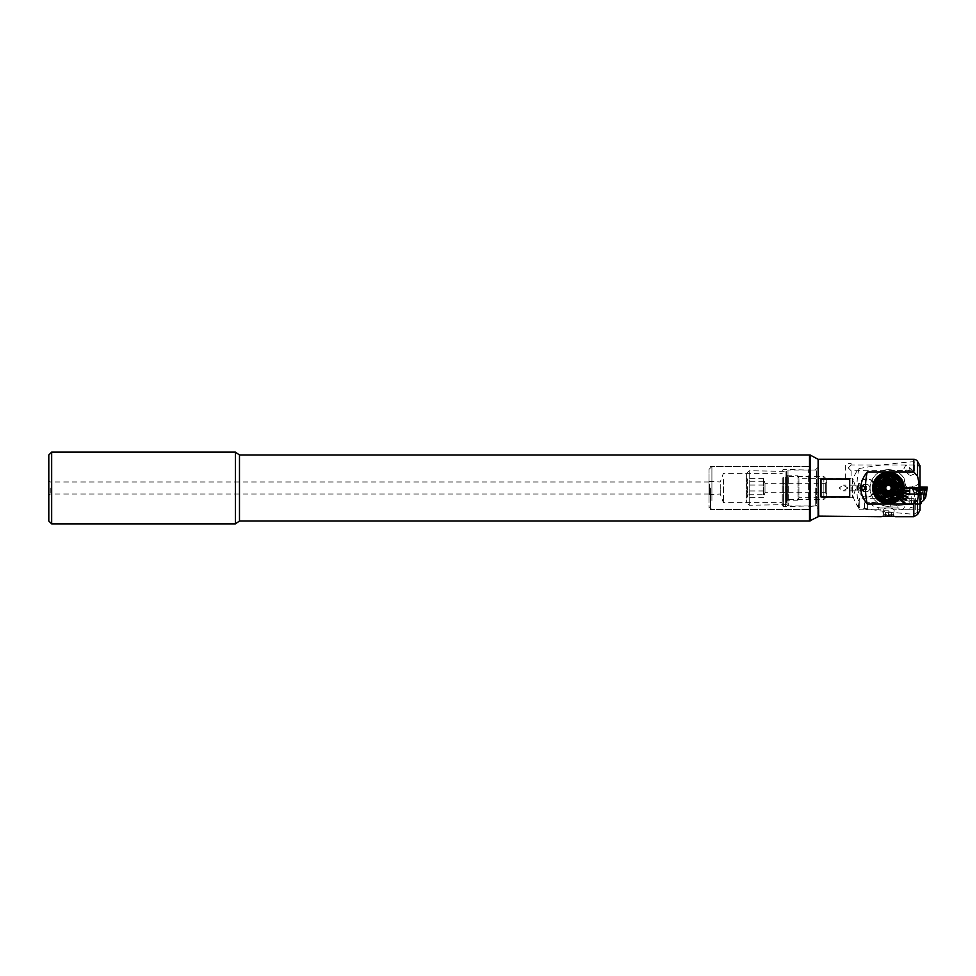 <?xml version="1.0" encoding="UTF-8"?>
<svg xmlns="http://www.w3.org/2000/svg" width="976" height="976" viewBox="0 0 976 976"><rect width="100%" height="100%" fill="white"/><g stroke="black" fill="none" stroke-linecap="round" stroke-linejoin="round"><path stroke-width="0.73" stroke-dasharray="4.88 3.66" d="M50.24 488L50.24 494.027L50.24 488M709.04 488L709.04 508.093L709.04 488M809.507 488L809.507 521.013L809.507 488M239.486 454.987L239.486 521.013M235.387 452.12L235.387 523.88M51.667 452.12L51.667 523.88M48.8 454.987L48.8 521.013M913.085 488L913.085 490.294L913.085 488M915.671 488L915.671 490.294L915.671 488M920.026 488L920.026 492.807L920.026 488M848.254 478.667L845.387 478.24L851.133 478.24L848.254 478.667M848.254 463.6L851.133 463.6L848.254 463.6M848.254 467.907L851.133 470.774L848.254 467.907L851.133 465.04L848.254 467.907M907.631 470.774L910.144 469.602L909.059 467.053L905.728 465.308L903.935 468.59L904.947 470.774L914.28 470.774L914.28 465.04L914.28 470.774M910.059 475.702L914.78 473.799L913.585 471.164L908.863 473.067L910.059 475.702L904.374 470.554L851.133 470.774L851.133 478.24L852.56 478.24L852.56 497.76L852.56 478.24L856.123 488L852.56 497.76L798.917 497.76L798.917 478.24L845.387 478.24L845.387 463.6M851.133 463.6L851.133 465.04L914.28 465.04M905.728 465.308L906.338 465.052L905.728 465.308M858.294 488A9.04 8.906 90 0 1 873.849 481.985C875.923 475.593 881.804 472.433 891.515 472.518C900.519 476.142 904.752 481.302 904.24 488C904.752 494.698 900.519 499.858 891.515 503.482C881.804 503.567 875.923 500.407 873.849 494.015A9.04 8.906 90 0 1 858.294 488M857.501 488A9.04 8.906 90 0 1 873.593 482.656L872.654 488L873.593 493.344A9.04 8.906 90 0 1 857.501 488M869.945 488A3.587 3.538 90 0 1 866.407 491.587A3.587 3.538 90 0 1 862.869 488A3.587 3.538 90 0 1 866.407 484.413A3.587 3.538 90 0 1 869.945 488M866.749 488A3.587 3.538 90 0 1 863.211 491.587A3.587 3.538 90 0 1 859.685 488A3.587 3.538 90 0 1 863.211 484.413A3.587 3.538 90 0 1 866.749 488M848.059 488L843.069 490.867L839.116 488L843.069 485.133L848.059 488M893.979 516.414L881.267 516.707L883.707 514.267L883.707 509.814C883.475 507.252 893.418 507.264 893.186 509.814L893.186 514.267L883.707 514.267L893.186 514.267L895.626 516.707M915.72 509.814L915.72 498.333L915.72 509.814L920.026 509.814L920.026 498.333L920.026 509.814L920.026 504.08L920.026 509.814L893.186 509.814C893.418 507.264 883.487 507.252 883.707 509.814L859.746 509.814L859.746 504.08L859.746 509.814L856.294 504.08L859.746 498.333L859.746 504.08L859.746 498.333L876.509 498.333M892.454 503.274L899.164 499.59M875.606 483.852L873.959 481.717A8.613 8.613 0 0 1 873.959 494.283A15.787 15.787 0 0 1 873.788 482.132A8.613 8.613 0 0 1 873.788 493.868A8.613 8.613 0 0 0 873.788 482.132A15.787 15.787 0 0 1 903.569 483.474A15.787 15.787 0 0 1 897.115 501.2L881.218 502.03A15.787 15.787 0 0 1 888.453 472.213A15.787 15.787 0 0 1 904.24 488A15.787 15.787 0 0 1 888.453 503.787C894.858 502.75 898.847 500.932 900.384 498.333C898.872 500.908 894.894 502.725 888.453 503.787C882.023 502.738 878.046 500.92 876.509 498.333C878.034 500.908 881.999 502.725 888.441 503.787A15.787 15.787 0 0 1 873.959 494.283L875.606 492.148A13.493 13.493 0 0 0 876.241 493.746L874.667 493.746A14.933 14.933 0 0 0 903.373 488A14.933 14.933 0 0 0 874.667 482.254L876.241 482.254A13.493 13.493 0 0 0 875.606 483.852A8.613 8.613 0 0 1 875.606 492.148M920.026 468.334L917.538 463.759L913.804 461.697C892.784 463.332 874.496 465.637 858.941 468.614C854.561 473.555 852.194 480.021 851.853 488C852.194 495.991 854.561 502.457 858.941 507.386C874.496 510.363 892.784 512.668 913.804 514.303L917.538 512.241L920.026 507.666L920.026 465.747M858.941 468.614A90.426 89.048 -90 0 0 856.867 488A90.426 89.048 -90 0 0 858.941 507.386M798.917 497.76L798.026 500.2L798.026 475.8L798.026 500.2L787.534 500.2L787.534 475.8L798.026 475.8L798.917 478.24L798.917 497.76M786.546 475.227L787.534 475.8L787.534 500.2L786.546 500.773L786.546 475.227L786.546 500.773M786.546 471.493L786.546 504.507L787.974 505.946L816.68 505.946L816.68 470.054L816.68 505.946A1.44 1.44 0 0 1 818.12 507.374L818.12 468.626A1.44 1.44 0 0 1 816.68 470.054L787.974 470.054L787.974 505.946L787.974 470.054L786.546 471.493L786.546 504.507M818.12 459.867L818.12 516.133L818.12 459.867M920.026 510.253L920.026 507.666M899.652 499.114L904.874 504.006L906.131 504.006L900.25 498.492M818.693 516.707L818.693 459.293M849.693 496.967L849.693 479.033L820.987 479.033L820.987 496.967L820.987 479.033L820.987 496.967L849.693 496.967L849.693 479.033L849.693 496.967M901.202 497.309L905.935 500.566L906.423 499.858L901.69 496.601M875.887 497.577A15.787 15.787 0 0 0 904.227 488.427L912.853 488.427L912.853 487.573L904.227 487.573A15.787 15.787 0 0 0 901.007 478.423M903.983 490.794L909.669 491.66L909.803 490.806L904.118 489.94M903.386 493.1L908.876 494.808L909.132 493.978L903.642 492.282M902.458 495.283L907.619 497.797L907.997 497.028L902.824 494.515M818.12 468.626L818.12 507.374M905.728 470.505L906.338 469.944L905.728 470.505M906.338 465.052A2.867 2.355 -47.8 0 0 905.106 465.162M905.106 470.322A2.867 2.355 -47.8 0 0 906.338 469.944M888.453 499.98A11.98 11.98 0 0 1 876.472 488A11.98 11.98 0 0 1 888.453 476.02A11.98 11.98 0 0 1 900.421 488A11.98 11.98 0 0 1 888.453 499.98M888.453 499.48A11.48 11.48 0 0 1 876.96 488A11.48 11.48 0 0 1 888.453 476.52A11.48 11.48 0 0 1 899.933 488A11.48 11.48 0 0 1 888.453 499.48A11.48 11.48 0 0 1 876.96 488A11.48 11.48 0 0 1 888.453 476.52A11.48 11.48 0 0 1 899.933 488A11.48 11.48 0 0 1 888.453 499.48M888.453 497.333A9.333 9.333 0 0 1 879.12 488A9.333 9.333 0 0 1 888.453 478.667A9.333 9.333 0 0 1 897.774 488A9.333 9.333 0 0 1 888.453 497.333A9.333 9.333 0 0 1 879.12 488A9.333 9.333 0 0 1 888.453 478.667A9.333 9.333 0 0 1 897.774 488A9.333 9.333 0 0 1 888.453 497.333M888.453 492.734A4.734 4.734 0 0 1 883.707 488A4.734 4.734 0 0 1 888.453 483.266A4.734 4.734 0 0 1 893.186 488A4.734 4.734 0 0 1 888.453 492.734A4.734 4.734 0 0 1 883.707 488A4.734 4.734 0 0 1 888.453 483.266A4.734 4.734 0 0 1 893.186 488A4.734 4.734 0 0 1 888.453 492.734A4.734 4.734 0 0 1 883.707 488A4.734 4.734 0 0 1 888.453 483.266A4.734 4.734 0 0 1 893.186 488A4.734 4.734 0 0 1 888.453 492.734M888.453 494.454A6.454 6.454 0 0 1 881.987 488A6.454 6.454 0 0 1 888.453 481.546A6.454 6.454 0 0 1 894.907 488A6.454 6.454 0 0 1 888.453 494.454A6.454 6.454 0 0 1 881.987 488A6.454 6.454 0 0 1 888.453 481.546A6.454 6.454 0 0 1 894.907 488A6.454 6.454 0 0 1 888.453 494.454A6.454 6.454 0 0 0 894.907 488A6.454 6.454 0 0 0 885.488 482.254A6.454 6.454 0 0 0 888.453 494.454A6.454 6.454 0 0 0 894.907 488A6.454 6.454 0 0 0 888.453 481.546A6.454 6.454 0 0 0 881.987 488A6.454 6.454 0 0 0 888.453 494.454M888.453 495.174A7.174 7.174 0 0 1 881.267 488A7.174 7.174 0 0 1 888.453 480.826A7.174 7.174 0 0 1 895.626 488A7.174 7.174 0 0 1 888.453 495.174A7.174 7.174 0 0 1 881.267 488A7.174 7.174 0 0 1 888.453 480.826A7.174 7.174 0 0 1 895.626 488A7.174 7.174 0 0 1 888.453 495.174M896.066 501.835L888.453 503.787L881.218 502.03L897.115 501.2L882.316 502.555M876.241 493.746L879.266 493.746A0.866 0.866 0 0 0 880.12 492.88L880.12 483.12A0.866 0.866 0 0 0 879.266 482.254L876.241 482.254M874.667 493.746L879.266 493.746A0.866 0.866 0 0 0 880.12 492.88L880.12 483.12A0.866 0.866 0 0 0 879.266 482.254L874.667 482.254M893.321 489.708A5.173 5.173 0 0 1 886.745 492.88A5.173 5.173 0 0 1 883.573 486.292A5.173 5.173 0 0 1 890.149 483.12A5.173 5.173 0 0 1 893.321 489.708M885.879 487.097A2.733 2.733 0 0 1 889.343 485.426A2.733 2.733 0 0 1 891.027 488.903A2.733 2.733 0 0 1 887.55 490.574A2.733 2.733 0 0 1 885.879 487.097M893.87 489.891A5.746 5.746 0 0 1 886.55 493.417A5.746 5.746 0 0 1 883.024 486.109A5.746 5.746 0 0 1 890.344 482.583A5.746 5.746 0 0 1 893.87 489.891A5.746 5.746 0 0 1 886.55 493.417A5.746 5.746 0 0 1 883.024 486.109A5.746 5.746 0 0 1 890.344 482.583A5.746 5.746 0 0 1 893.87 489.891A5.746 5.746 0 0 1 886.55 493.417A5.746 5.746 0 0 1 883.024 486.109A5.746 5.746 0 0 1 890.344 482.583A5.746 5.746 0 0 1 893.87 489.891A5.746 5.746 0 0 1 886.55 493.417A5.746 5.746 0 0 1 883.024 486.109A5.746 5.746 0 0 1 890.344 482.583A5.746 5.746 0 0 1 893.87 489.891A5.746 5.746 0 0 1 886.55 493.417A5.746 5.746 0 0 1 883.024 486.109A5.746 5.746 0 0 1 890.344 482.583A5.746 5.746 0 0 1 893.87 489.891M899.286 491.782A11.48 11.48 0 0 1 884.659 498.846A11.48 11.48 0 0 1 877.607 484.218A11.48 11.48 0 0 1 892.235 477.154A11.48 11.48 0 0 1 899.286 491.782A11.48 11.48 0 0 1 884.659 498.846A11.48 11.48 0 0 1 877.607 484.218A11.48 11.48 0 0 1 892.235 477.154A11.48 11.48 0 0 1 899.286 491.782M898.469 491.501A10.626 10.626 0 0 1 884.939 498.028A10.626 10.626 0 0 1 878.424 484.499A10.626 10.626 0 0 1 891.954 477.972A10.626 10.626 0 0 1 898.469 491.501M893.796 489.867A5.673 5.673 0 0 1 886.574 493.356A5.673 5.673 0 0 1 883.097 486.133A5.673 5.673 0 0 1 890.319 482.644A5.673 5.673 0 0 1 893.796 489.867A5.649 5.649 0 0 1 886.586 493.331A5.649 5.649 0 0 1 883.121 486.133A5.649 5.649 0 0 1 890.307 482.669A5.649 5.649 0 0 1 893.772 489.867M881.182 479.106A11.48 11.48 0 0 0 879.559 495.271A11.48 11.48 0 0 0 895.712 496.894A11.48 11.48 0 0 0 897.334 480.729A11.48 11.48 0 0 0 881.182 479.106A11.48 11.48 0 0 0 879.559 495.271A11.48 11.48 0 0 0 895.712 496.894A11.48 11.48 0 0 0 897.334 480.729A11.48 11.48 0 0 0 881.182 479.106A11.48 11.48 0 0 0 879.559 495.271A11.48 11.48 0 0 0 895.712 496.894M882.816 481.107A8.894 8.894 0 0 0 892.723 495.808A8.894 8.894 0 0 0 885.793 479.509A8.894 8.894 0 0 0 881.56 493.636A8.894 8.894 0 0 0 894.077 494.893A8.894 8.894 0 0 0 895.334 482.364A8.894 8.894 0 0 0 882.816 481.107M881.901 479.997A10.333 10.333 0 0 0 880.45 494.539A10.333 10.333 0 0 0 894.992 496.003A10.333 10.333 0 0 0 896.444 481.461A10.333 10.333 0 0 0 881.901 479.997M896.31 497.614A12.42 12.42 0 0 0 898.054 480.143A12.42 12.42 0 0 0 880.584 478.386A12.42 12.42 0 0 0 878.839 495.857A12.42 12.42 0 0 0 896.31 497.614A12.42 12.42 0 0 0 898.054 480.143A12.42 12.42 0 0 0 880.584 478.386A12.42 12.42 0 0 0 878.839 495.857A12.42 12.42 0 0 0 896.31 497.614M898.079 499.773A15.213 15.213 0 0 0 900.226 478.374A15.213 15.213 0 0 0 878.815 476.227A15.213 15.213 0 0 0 876.668 497.626A15.213 15.213 0 0 0 898.079 499.773M898.445 500.224A15.787 15.787 0 0 0 900.665 478.008A15.787 15.787 0 0 0 878.449 475.776A15.762 15.762 0 0 0 876.241 497.98A15.762 15.762 0 0 0 898.42 500.2A15.762 15.762 0 0 0 900.653 478.02A15.762 15.762 0 0 0 878.473 475.8A15.762 15.762 0 0 0 876.241 497.98A15.762 15.762 0 0 0 898.42 500.2A15.762 15.762 0 0 0 900.653 478.02A15.762 15.762 0 0 0 878.473 475.8A15.787 15.787 0 0 0 876.228 497.992A15.787 15.787 0 0 0 898.445 500.224A15.787 15.787 0 0 0 900.665 478.008A15.787 15.787 0 0 0 878.449 475.776A15.787 15.787 0 0 0 876.228 497.992A15.787 15.787 0 0 0 898.445 500.224M893.943 492.99L896.114 491.941L895.248 494.185M894.797 493.819A8.613 8.613 0 0 1 882.621 494.344A8.613 8.613 0 0 1 886.11 479.716A8.613 8.613 0 0 1 894.797 493.819A8.613 8.613 0 0 1 880.742 484.157A8.613 8.613 0 0 1 894.272 481.656A8.613 8.613 0 0 1 885.94 496.235A8.613 8.613 0 0 1 882.097 482.181M899.921 498.529A15.567 15.567 0 0 1 877.924 499.48A15.567 15.567 0 0 1 876.973 477.471A15.567 15.567 0 0 1 898.969 476.52A15.567 15.567 0 0 1 899.921 498.529M892.674 491.88A5.746 5.746 0 0 1 884.561 492.233A5.746 5.746 0 0 1 884.219 484.12A5.746 5.746 0 0 1 892.332 483.767A5.746 5.746 0 0 1 892.674 491.88A5.746 5.746 0 0 0 892.332 483.767A5.746 5.746 0 0 0 884.219 484.12M880.474 484.096L881.804 486.036L880.803 487.329L881.291 488.537L879.803 489.854L878.607 488.232L879.876 489.281L880.718 488.488L879.815 486.829L881.218 485.95L880.413 484.669L878.851 485.523M882.585 494.027L884.293 496.369M879.193 479.911L876.777 477.691M875.911 478.765L878.717 480.753M878.388 481.217L875.582 479.228M874.85 480.412L877.888 482.034M874.008 482.168L877.217 483.401M877.021 483.937L873.801 482.705M873.386 484.023L876.729 484.84M876.594 485.401L873.252 484.584M873.008 485.95L878.071 487.109M876.204 486.89L872.947 486.512M872.873 487.902L876.314 487.854M876.326 488.427L872.886 488.476M872.983 489.854L876.399 489.379L873.069 490.416M873.337 491.77L876.668 490.879M876.814 491.428L873.483 492.331M873.935 493.636L877.339 492.868L874.142 494.173M877.595 493.807L879.535 493.368L875.033 495.918M875.789 497.065L878.546 495.015M878.888 495.479L876.131 497.528M877.021 498.59L879.51 496.198M879.901 496.613L877.424 499.004M878.437 499.932L880.608 497.26M881.047 497.614L878.888 500.298M882.316 498.468L880.511 501.396M881.718 502.042L883.085 499.065M883.866 497.345L882.243 502.286M883.536 502.774L884.561 499.492M885.11 499.663L884.085 502.945M885.427 503.274L886.037 499.895M886.598 499.993L885.988 503.384M887.367 503.531L887.538 500.102M888.111 500.127L887.94 503.567M889.319 503.543L889.063 500.115M889.636 500.078L889.892 503.506M891.259 503.311L890.795 498.138M891.173 499.98L891.832 503.201M892.064 499.578L893.711 502.652M894.004 498.785L895.504 501.884M896.7 501.2L894.821 498.321M895.309 498.004L897.188 500.895M898.298 500.066L896.066 497.443M896.505 497.065L898.737 499.688M899.726 498.736L896.114 495.027L900.116 498.309M895.639 494.6A9.76 9.76 0 0 1 879.315 484.547A9.76 9.76 0 0 1 894.394 480.265A9.76 9.76 0 0 1 895.639 494.6L896.944 492.551L896.566 491.453L893.516 492.587L892.637 495.735M900.982 497.235L898.176 495.247M898.506 494.783L901.312 496.772M902.044 495.588L899.006 493.966M899.274 493.466L902.312 495.088M902.885 493.832L899.677 492.599M899.884 492.063L903.093 493.295M903.508 491.977L900.165 491.16M898.75 489.464L900.689 489.11M901.836 489.244L903.947 489.488M904.02 488.098L900.58 488.146M900.567 487.573L904.008 487.524M903.91 486.146L900.494 486.621M900.421 486.048L903.837 485.584M903.556 484.23L900.238 485.121M900.079 484.572L903.41 483.669M902.959 482.364L899.774 483.669M899.567 483.132L902.751 481.827M897.652 483.132L901.861 480.082M901.104 478.935L898.347 480.985M898.005 480.521L900.763 478.472M899.872 477.41L897.383 479.802M896.993 479.387L899.469 476.996M898.457 476.068L895.846 478.386L898.005 475.702M896.883 474.909L895.065 477.837M894.577 477.532L896.395 474.604M893.809 476.935L892.503 478.411M893.284 476.703L894.65 473.714M893.357 473.226L892.332 476.508M891.783 476.337L892.808 473.055M891.466 472.726L890.856 476.105M888.782 475.873L888.953 472.433M887.574 472.457L887.831 475.885M887.257 475.922L887.001 472.494M885.72 476.02L885.061 472.799M883.731 473.153L884.829 476.422M884.293 476.605L883.195 473.348M881.914 473.86L883.414 476.959M882.89 477.215L881.389 474.116M880.193 474.8L882.072 477.679M881.584 477.996L879.705 475.105M878.595 475.934L880.828 478.557M880.389 478.935L878.156 476.312M879.571 479.472L880.779 480.973M885.952 479.606L884.158 478.85M886.94 480.839L888.294 481.009L889.563 479.301L887.66 478.179L888.99 479.411L888.197 480.448M884.927 481.705L884.476 479.509L885.72 480.168M896.432 485.316L893.748 481.705M893.089 495.247L893.918 493.014M895.224 494.21L893.809 495.369M885.317 496.955L883.561 494.588L885.903 495.662L885.317 496.955M872.654 488A15.787 15.787 0 0 1 878.876 475.446M878.18 495.832A12.92 12.92 0 0 1 880.608 477.728A12.92 12.92 0 0 1 898.713 480.168A12.92 12.92 0 0 1 896.285 498.272A12.92 12.92 0 0 1 878.18 495.832M891.149 495.259A7.747 7.747 0 0 1 881.182 490.696A7.747 7.747 0 0 1 885.744 480.741A7.747 7.747 0 0 1 895.712 485.304A7.747 7.747 0 0 1 891.149 495.259M885.439 479.924A8.613 8.613 0 0 0 880.376 491.001A8.613 8.613 0 0 0 891.454 496.076A8.613 8.613 0 0 1 880.376 491.001A8.613 8.613 0 0 1 885.439 479.924A8.613 8.613 0 0 1 896.517 484.999A8.613 8.613 0 0 1 891.454 496.076A8.613 8.613 0 0 0 896.517 484.999A8.613 8.613 0 0 0 885.439 479.924M891.295 495.674A8.186 8.186 0 0 0 896.114 485.145A8.186 8.186 0 0 0 885.598 480.326A8.186 8.186 0 0 0 880.779 490.855A8.186 8.186 0 0 0 891.295 495.674A8.186 8.186 0 0 0 896.114 485.145A8.186 8.186 0 0 0 885.598 480.326A8.186 8.186 0 0 0 880.779 490.855A8.186 8.186 0 0 0 891.295 495.674A8.186 8.186 0 0 1 880.779 490.855A8.186 8.186 0 0 1 885.598 480.326M889.953 492.038A4.307 4.307 0 0 0 892.479 486.499A4.307 4.307 0 0 0 886.94 483.962A4.307 4.307 0 0 0 884.415 489.501A4.307 4.307 0 0 0 889.953 492.038A4.307 4.307 0 0 0 892.479 486.499A4.307 4.307 0 0 0 886.94 483.962A4.307 4.307 0 0 0 884.415 489.501A4.307 4.307 0 0 0 889.953 492.038M890.454 493.38A5.746 5.746 0 0 0 893.833 485.999A5.746 5.746 0 0 0 886.44 482.62A5.746 5.746 0 0 0 883.06 490.001A5.746 5.746 0 0 0 890.454 493.38A5.746 5.746 0 0 0 893.833 485.999A5.746 5.746 0 0 0 886.44 482.62A5.746 5.746 0 0 0 883.06 490.001A5.746 5.746 0 0 0 890.454 493.38A5.746 5.746 0 0 0 893.833 485.999A5.746 5.746 0 0 0 886.44 482.62M877.4 484.852A11.48 11.48 0 0 1 891.6 476.959A11.48 11.48 0 0 1 899.494 491.148A11.48 11.48 0 0 1 885.305 499.041A11.48 11.48 0 0 1 877.4 484.852A11.48 11.48 0 0 1 891.6 476.959A11.48 11.48 0 0 1 899.494 491.148A11.48 11.48 0 0 1 885.305 499.041A11.48 11.48 0 0 1 877.4 484.852M896.724 490.367A8.613 8.613 0 0 1 886.086 496.284A8.613 8.613 0 0 1 880.169 485.633A8.613 8.613 0 0 1 890.807 479.716A8.613 8.613 0 0 1 896.724 490.367M895.895 490.123A7.747 7.747 0 0 1 886.318 495.454A7.747 7.747 0 0 1 880.999 485.877A7.747 7.747 0 0 1 890.576 480.546A7.747 7.747 0 0 1 895.895 490.123A7.747 7.747 0 0 1 886.318 495.454A7.747 7.747 0 0 1 880.999 485.877A7.747 7.747 0 0 1 890.576 480.546A7.747 7.747 0 0 1 895.895 490.123M897.286 490.513A9.187 9.187 0 0 1 885.927 496.833A9.187 9.187 0 0 1 879.608 485.487A9.187 9.187 0 0 1 890.966 479.167A9.187 9.187 0 0 1 897.286 490.513M909.839 504.08L909.839 498.407L909.839 504.08M913.292 504.08L913.292 499.846L913.292 504.08M864.492 504.08L864.492 502.908L900.677 501.017C905.338 498.516 906.411 498.126 903.886 499.822L904.593 504.494C904.898 508.411 903.007 510.131 898.933 509.667L898.933 508.02L880.511 508.02C874.594 506.91 871.568 505.592 871.446 504.08L872.751 502.481L867.359 502.762L867.359 504.08L867.359 502.762L864.492 502.908L864.492 508.972L864.492 504.08M867.359 504.08L867.359 509.74L867.359 504.08M909.839 498.407L905.191 498.407L900.677 501.017L872.751 502.481M878.839 508.02L878.839 509.74L878.839 508.02M880.511 508.02L898.933 508.02L898.933 509.667M883.829 516.633L893.064 516.633M887.465 515.987L889.441 515.987M888.453 510.18L882.707 510.18L888.453 510.18M888.453 508.02L884.854 508.02L888.453 508.02M885.574 516.633L891.32 516.633L885.574 516.633L885.574 512.327L888.453 512.327L888.453 516.633L888.453 512.327L891.32 512.327L891.32 516.633L891.32 512.327L885.574 512.327L885.574 516.633M917.806 494.454L921.673 494.259L917.806 494.454M917.806 495.332L920.746 495.186L917.806 495.332M917.806 503.384C914.317 503.75 914.317 503.75 917.806 503.384C914.317 503.75 914.317 503.75 917.806 503.384C921.307 503.018 921.307 503.018 917.806 503.384C921.307 503.018 921.307 503.018 917.806 503.384M888.453 477.24A10.76 10.76 0 0 0 877.68 488A10.76 10.76 0 0 0 888.453 498.76A10.76 10.76 0 0 0 899.213 488A10.76 10.76 0 0 0 888.453 477.24A10.76 10.76 0 0 0 877.68 488A10.76 10.76 0 0 0 888.453 498.76A10.76 10.76 0 0 0 899.213 488A10.76 10.76 0 0 0 888.453 477.24M875.509 482.254L885.488 482.254L870.995 482.254L875.509 482.254L875.509 479.985L878.461 475.763L888.453 472.213A15.787 15.787 0 0 0 878.461 475.763M888.453 503.787A15.787 15.787 0 0 1 878.461 500.237A15.787 15.787 0 0 0 904.24 488A15.787 15.787 0 0 0 888.453 472.213C895.907 471.31 901.177 476.581 904.24 488C901.177 499.419 895.907 504.69 888.453 503.787L878.461 500.237L875.509 496.015L875.509 493.746L870.995 493.746L885.488 493.746L875.509 493.746M926.078 494.734L924.967 499.09L920.893 503.067L890.368 506.276A18.373 18.373 0 0 1 870.08 488A18.373 18.373 0 0 1 902.007 475.605L897.774 479.472A20.093 20.093 0 0 0 901.897 482.925L901.836 486.634L903.007 488.049L907.863 488.122C906.228 490.208 904.691 493.832 903.251 498.98L903.02 499.712L908.766 501.127L911.242 500.92L924.967 499.09L925.809 496.808M920.026 503.152L888.453 506.373C879.937 505.873 874.13 501.664 870.995 493.746A18.373 18.373 0 0 1 870.995 482.254C874.13 474.336 879.937 470.127 888.453 469.627C895.151 469.846 900.36 472.75 904.069 478.325L902.007 475.605M907.863 488.122L909.01 488.122L909.388 494.612L925.504 494.759M903.3 488.073A35.88 1.879 0 0 1 907.107 487.622L905.704 486.463L903.898 478.069L901.897 482.925M909.388 494.612L909.01 487.183L907.107 487.207L905.704 486.072L904.081 478.35M890.368 506.276L889.77 500.566A12.627 12.627 0 0 1 876.643 483.523A12.627 12.627 0 0 1 897.774 479.472M889.77 500.566A163.626 163.626 0 0 1 903.007 499.712L903.02 499.712M920.026 489.891L916.281 489.928L916.281 493.661L909.388 493.734M916.281 493.661L916.281 490.062L926.529 490.147M916.281 490.379L926.492 490.464M909.388 491.221L909.388 490.318M909.01 488.122L909.01 487.183M916.281 493.783L926.078 493.88M914.073 494.271L922.1 494.271L914.073 494.271L914.073 492.99L922.1 492.99L914.073 492.99L912.755 490.037L923.418 490.013L912.755 490.037L912.56 487.439L923.613 487.439L912.56 487.439M922.1 494.271L923.613 487.439M913.646 487.768L911.279 487.183L924.894 487.256L911.267 487.622M909.12 487.695A2.013 2.001 180 0 0 911.12 487.695L925.053 487.353L924.528 488.427L925.797 488.732L927.054 487.353L922.906 487.097L909.12 487.28L910.047 488.403L925.797 488.732L927.2 487.939L908.973 487.793L908.973 486.951L920.026 486.975M926.065 494.783L910.071 494.637L909.815 493.771L926.078 493.905M910.486 487.829L911.645 487.622L910.12 487.61L910.169 493.758M909.876 488.317L908.973 487.793L909.815 494.612L908.973 487.793L911.425 488.122L910.047 488.403M925.797 488.732L921.539 487.841M924.748 487.536L927.054 487.353M911.645 487.622L910.376 487.768L911.645 487.622M917.94 489.879L914.988 489.964L920.624 490.05L917.94 489.879L917.94 487.378L920.356 487.524L915.256 487.488L917.94 487.378M920.075 489.94L920.356 487.524L920.356 490.025M916.598 493.624L921.393 493.441L916.598 493.624M921.393 503.274L914.231 503.274L920.27 503.128M920.026 504.641L915.586 504.629L920.026 504.616M916.159 488.317L922.686 488.073L916.159 488.317M920.783 487.488L914.707 487.39L920.783 487.488M919.465 489.769L912.926 490.013L919.465 489.769M916.269 490.111L916.269 487.61L915.256 487.488L915.683 489.928M915.549 490.062L915.256 487.488L915.256 489.989M916.793 487.573L920.685 487.475L916.793 487.573M915.586 504.629L914.219 503.262L914.329 492.441L921.283 492.441L914.329 492.441L912.926 488.073M917.672 490.135L917.672 487.646M919.941 490.074L919.941 487.585M885.342 486.207A3.587 3.587 0 0 1 888.453 484.413L886.379 484.413L884.305 488L886.379 491.587L890.515 491.587L892.589 488L890.515 484.413L892.589 488L890.515 491.587L888.453 491.587A3.587 3.587 0 0 1 885.342 486.207L886.379 484.413L888.453 484.413A3.587 3.587 0 0 1 891.552 489.793A3.587 3.587 0 0 1 888.453 491.587L886.379 491.587L884.305 488L885.342 486.207M888.453 482.254A5.746 5.746 0 0 1 894.187 488A5.746 5.746 0 0 1 888.453 493.746A5.746 5.746 0 0 1 882.707 488A5.746 5.746 0 0 1 888.453 482.254A5.746 5.746 0 0 1 894.187 488A5.746 5.746 0 0 1 888.453 493.746A5.746 5.746 0 0 1 882.707 488A5.746 5.746 0 0 1 888.453 482.254A5.746 5.746 0 0 1 894.187 488A5.746 5.746 0 0 1 888.453 493.746M888.453 477.947A10.053 10.053 0 0 1 898.493 488A10.053 10.053 0 0 1 888.453 498.053A10.053 10.053 0 0 1 878.4 488A10.053 10.053 0 0 1 888.453 477.947A10.053 10.053 0 0 1 898.493 488A10.053 10.053 0 0 1 888.453 498.053A10.053 10.053 0 0 1 878.4 488A10.053 10.053 0 0 1 888.453 477.947A10.053 10.053 0 0 1 898.493 488A10.053 10.053 0 0 1 888.453 498.053M818.12 459.293L818.12 516.707M810.08 454.987L810.08 521.013M815.253 488L815.253 505.946L815.253 488M810.08 488L810.08 470.054L810.08 488M763.574 494.747L763.574 478.301L763.574 494.747L746.457 494.747C748.189 491.55 748.189 488.317 746.457 485.048C748.189 482.815 748.189 480.57 746.457 478.301L747.787 479.777L746.457 481.253C748.189 484.45 748.189 487.683 746.457 490.952C748.189 493.185 748.189 495.43 746.457 497.699L747.787 496.223L746.457 494.747M764.989 492.526L764.989 483.266L764.989 492.526M746.347 497.589L746.347 477.947L746.347 497.589M763.574 497.699L746.457 497.699L747.787 496.223M746.347 474.287L746.347 502.347L746.347 474.287M749.226 471.554L749.226 505.226L749.226 471.554M785.973 471.554L785.973 505.226L785.973 471.554M786.546 472.103L786.546 504.653L786.546 472.103M786.546 500.066L786.546 475.373L786.546 500.066M823.854 477.032L823.854 499.48L823.854 477.032M826.733 479.777L826.733 496.613L826.733 479.777M826.733 493.893L826.733 481.827L826.733 493.893M825.293 492.526L825.293 483.266L825.293 492.526M763.574 478.301L746.457 478.301L747.787 479.777M763.574 485.048L746.457 485.048M763.574 481.253L746.457 481.253M763.574 490.952L746.457 490.952M723.387 479.472L723.387 502.64L723.387 479.472M720.251 484.486L720.251 494.027L720.251 484.486M709.613 484.486L709.613 494.027L709.613 484.486M709.04 484.157L709.04 494.6L709.04 484.157M709.04 498.87L709.04 469.346L709.04 498.87M711.907 500.542L711.907 466.467L711.907 500.542M809.507 500.542L809.507 466.467L809.507 500.542M809.507 499.114L809.507 468.907L809.507 499.114M788.266 477.545L788.266 505.946L788.266 477.545M785.582 477.13L785.582 506.654L785.582 477.13M782.24 477.801L782.24 505.507L782.24 477.801M782.24 479.472L782.24 502.64L782.24 479.472M710.467 488L710.467 509.533L710.467 488M913.804 461.697L913.804 459.293M917.538 463.759L917.538 461.453M917.538 514.547L917.538 512.241M913.804 516.707L913.804 514.303M894.406 490.086A6.32 6.32 0 0 1 886.367 493.966A6.32 6.32 0 0 1 882.487 485.914A6.32 6.32 0 0 1 890.527 482.034A6.32 6.32 0 0 1 894.406 490.086M893.54 489.781A5.392 5.392 0 0 1 886.672 493.087A5.392 5.392 0 0 1 883.353 486.219A5.392 5.392 0 0 1 890.222 482.913A5.392 5.392 0 0 1 893.54 489.781M893.016 489.598A4.843 4.843 0 0 1 886.855 492.563A4.843 4.843 0 0 1 883.878 486.402A4.843 4.843 0 0 1 890.039 483.437A4.843 4.843 0 0 1 893.016 489.598M881.938 485.731A6.893 6.893 0 0 1 890.722 481.497A6.893 6.893 0 0 1 894.955 490.269A6.893 6.893 0 0 1 886.171 494.503A6.893 6.893 0 0 1 881.938 485.731M883.5 486.268A5.234 5.234 0 0 1 890.173 483.059A5.234 5.234 0 0 1 893.394 489.732A5.234 5.234 0 0 1 886.72 492.941A5.234 5.234 0 0 1 883.5 486.268M881.718 479.777A10.626 10.626 0 0 0 880.23 494.722A10.626 10.626 0 0 0 895.175 496.223A10.626 10.626 0 0 0 896.676 481.278A10.626 10.626 0 0 0 881.718 479.777M884.073 483.986A5.929 5.929 0 0 1 892.454 483.62A5.929 5.929 0 0 1 892.82 492.014A5.929 5.929 0 0 1 884.439 492.38A5.929 5.929 0 0 1 884.073 483.986M884.146 484.059A5.844 5.844 0 0 1 892.393 483.693A5.844 5.844 0 0 1 892.747 491.941A5.844 5.844 0 0 1 884.5 492.307A5.844 5.844 0 0 1 884.146 484.059M893.235 492.392A6.49 6.49 0 0 1 884.061 492.782A6.49 6.49 0 0 1 883.658 483.608A6.49 6.49 0 0 1 892.833 483.218A6.49 6.49 0 0 1 893.235 492.392M891.417 495.979A8.516 8.516 0 0 0 896.432 485.035A8.516 8.516 0 0 0 885.476 480.021A8.516 8.516 0 0 0 880.462 490.965A8.516 8.516 0 0 0 891.417 495.979M885.842 481.009A7.466 7.466 0 0 0 881.45 490.599A7.466 7.466 0 0 0 891.051 494.991A7.466 7.466 0 0 0 895.443 485.401A7.466 7.466 0 0 0 885.842 481.009M877.668 484.926A11.212 11.212 0 0 1 891.515 477.215A11.212 11.212 0 0 1 899.225 491.074A11.212 11.212 0 0 1 885.378 498.785A11.212 11.212 0 0 1 877.668 484.926M878.193 485.084A10.663 10.663 0 0 1 891.369 477.752A10.663 10.663 0 0 1 898.701 490.916A10.663 10.663 0 0 1 885.525 498.248A10.663 10.663 0 0 1 878.193 485.084M911.572 504.08L911.572 500.834L911.572 504.08M897.944 508.02L897.944 501.152M875.509 496.015A15.213 15.213 0 0 0 903.666 488A15.213 15.213 0 0 0 875.509 479.985M911.242 500.92L911.096 494.625M905.643 486.17A37.32 1.952 180 0 0 901.836 486.634M903.007 499.712L903.007 488.049M903.251 498.98L903.251 488.073M923.613 489.598L912.56 489.598L923.613 489.598M910.071 494.637L910.071 488.293M925.992 494.783L925.858 488L927.2 487.951M926.114 493.539L926.187 489.94M909.815 493.771L908.973 486.951L910.12 487.61M926.346 487.585L927.2 487.097M921.161 488.037L910.767 488.451M927.054 487.768A2.013 2.001 180 0 1 925.053 487.768L924.906 487.695M913.268 487.963L925.15 488.793M911.12 487.28L909.12 487.28M918.819 490.135L918.819 487.634M919.343 489.903L919.343 487.402M916.793 489.879L916.793 487.378M888.453 494.893A6.893 6.893 0 0 1 881.56 488A6.893 6.893 0 0 1 888.453 481.107A6.893 6.893 0 0 1 895.334 488A6.893 6.893 0 0 1 888.453 494.893M787.693 498.968L787.693 476.52L787.693 498.968M808.36 498.455L808.36 470.054L808.36 498.455M783.386 477.13L783.386 506.654L783.386 477.13M709.04 494.027L50.24 494.027L48.8 495.466M709.04 506.654L711.907 509.533L809.507 509.533L710.467 509.533L709.04 508.093M709.04 481.973L50.24 481.973L48.8 480.534M709.04 469.346L711.907 466.467L809.507 466.467L710.467 466.467L709.04 467.907M920.026 483.193L915.671 485.706L913.085 485.706L911.694 488L913.085 490.294L915.671 490.294L920.026 492.807M866.407 478.96L867.2 478.96M863.211 491.587L866.407 491.587M863.174 490.867L843.069 490.867M900.384 498.333L915.72 498.333M863.174 485.133L843.069 485.133M863.211 484.413L866.407 484.413M866.407 497.04L867.2 497.04M913.585 471.164L909.059 467.053M913.292 499.846L910.998 500.993L909.839 499.846M913.292 508.313L910.998 507.166L909.839 508.313M864.492 508.972L867.359 509.74L878.839 509.74M909.839 509.74L898.933 509.74M883.329 516.353L882.707 510.18L884.854 508.02M892.04 508.02L894.187 510.18L893.565 516.353M914.866 503.701L914.866 495.186L913.939 494.259M920.746 503.079L920.746 495.186L921.673 494.259M925.224 487.768L911.169 487.89M926.114 487.707L925.041 487.341M920.917 487.39A11.48 11.48 0 0 1 922.662 488.037L921.173 492.868L921.393 502.567M920.209 489.928L920.209 487.378M914.707 487.39A11.48 11.48 0 0 0 912.963 488.037M915.732 490.037L915.732 487.61L914.927 487.475M920.624 490.05L920.685 487.475M919.892 489.976L919.892 487.549M914.988 489.964L914.988 487.402M915.415 490.086L915.415 487.536M809.507 506.52L815.253 505.946L818.12 508.813M818.12 467.187L815.253 470.054L809.507 469.48M826.733 494.173L825.293 492.734L764.989 492.734L763.574 496.613M747.384 497.016L746.347 498.053M746.347 473.653L749.226 470.774L786.546 471.347M826.733 496.613L823.854 499.48L787.693 499.48L786.546 500.627M826.733 479.387L823.854 476.52L787.693 476.52L786.546 475.373M826.733 481.827L825.293 483.266L764.989 483.266L763.574 479.387M786.546 504.653L749.226 505.226L746.347 502.347M747.384 478.984L746.347 477.947M709.04 494.6L720.251 494.027L723.387 502.64L782.24 502.64M782.24 470.493L783.386 469.346L808.36 470.054L809.507 468.907M782.24 505.507L783.386 506.654L808.36 505.946L809.507 507.093M709.04 481.4L720.251 481.973L723.387 473.36L782.24 473.36"/><path stroke-width="1.46" d="M810.08 521.013L810.08 454.987L818.12 459.293L818.12 516.707L809.507 521.013L809.507 454.987L239.486 454.987L235.387 452.12L51.667 452.12L51.667 523.88L48.8 521.013L48.8 454.987L51.667 452.12M810.08 454.987L809.507 521.013L239.486 521.013L239.486 454.987M239.486 521.013L235.387 523.88L235.387 452.12M873.849 481.985L873.593 482.656M861.1 488L863.174 490.867L865.175 488L863.174 485.133L861.1 488M818.12 516.133L881.267 516.707C881.279 515.889 895.639 515.901 895.626 516.707L893.979 516.414M888.453 503.787C882.023 502.738 878.046 500.92 876.509 498.333C878.034 500.908 881.999 502.725 888.441 503.787L892.454 503.274M899.164 499.59L900.384 498.333M873.593 493.344L873.849 494.015M904.24 488A15.787 15.787 0 0 1 882.438 502.603A15.787 15.787 0 0 1 888.233 472.213A15.787 15.787 0 0 1 904.24 488M818.12 459.867L818.693 516.707M818.693 459.293L913.804 459.293A4.307 4.307 0 0 1 917.538 461.453L917.538 476.276C919.612 484.084 919.612 491.892 917.538 499.724L913.804 504.006L906.131 504.006L900.25 498.492M917.538 461.453L920.026 465.747L920.026 510.253L917.538 514.547L913.804 516.707L895.626 516.707M849.693 479.033L849.693 496.967L820.987 496.967L820.987 479.033L849.693 479.033M899.652 499.114L904.874 504.006L867.225 504.006C858.648 493.356 858.648 482.681 867.225 471.994L913.804 471.994L917.538 476.276M867.225 471.994A74.64 74.64 0 0 0 867.225 504.006M912.853 488.427L912.853 487.573L904.227 487.573A15.787 15.787 0 0 1 904.227 488.427L912.853 488.427M904.874 504.006L906.131 504.006M903.983 490.794L909.669 491.66L909.803 490.806L904.118 489.94M903.386 493.1L908.876 494.808L909.132 493.978L903.642 492.282M902.458 495.283L907.619 497.797L907.997 497.028L902.824 494.515M901.202 497.309L905.935 500.566L906.423 499.858L901.69 496.601M885.732 487.048L886.281 485.487L889.539 484.877L891.698 487.378L891.161 488.952L891.698 487.378L889.539 484.877L886.281 485.487L885.195 488.622L887.355 491.123L890.612 490.513L891.161 488.952L890.612 490.513L887.355 491.123L885.195 488.622L885.732 487.048M885.879 487.097A2.733 2.733 0 0 1 889.343 485.426A2.733 2.733 0 0 1 891.027 488.903A2.733 2.733 0 0 1 887.55 490.574A2.733 2.733 0 0 1 885.879 487.097M893.796 489.867A5.673 5.673 0 0 1 886.574 493.356A5.673 5.673 0 0 1 883.097 486.133A5.673 5.673 0 0 1 890.319 482.644A5.673 5.673 0 0 1 893.796 489.867M884.793 486.719A3.88 3.88 0 0 1 889.722 484.34A3.88 3.88 0 0 1 892.101 489.281A3.88 3.88 0 0 1 887.172 491.66A3.88 3.88 0 0 1 884.793 486.719M880.45 484.096L878.851 485.523L880.474 484.096L881.804 486.036L880.803 487.329L881.291 488.537L879.803 489.854L878.607 488.232L879.876 489.281L880.718 488.488L879.815 486.829L881.218 485.95L880.413 484.669L878.851 485.523M893.918 493.014L893.089 495.247L893.809 495.369L893.089 495.247M895.248 494.185L896.114 491.941L893.943 492.99M892.637 495.735L893.516 492.587L896.566 491.453L896.944 492.551L895.687 494.588L892.637 495.735L894.638 495.564M896.31 494.82L899.726 498.736A15.567 15.567 0 0 0 900.116 498.309L896.31 494.82M880.779 480.973L877.168 477.264A15.567 15.567 0 0 0 876.777 477.691L879.193 479.911M899.726 498.736A15.567 15.567 0 0 1 898.737 499.688L896.505 497.065M896.066 497.443L898.298 500.066A15.567 15.567 0 0 0 898.737 499.688M898.298 500.066A15.567 15.567 0 0 1 897.188 500.895L895.309 498.004M894.821 498.321L896.7 501.2A15.567 15.567 0 0 0 897.188 500.895M896.7 501.2A15.567 15.567 0 0 1 895.504 501.884L894.004 498.785M891.832 503.201L890.795 498.138L891.259 503.311A15.567 15.567 0 0 0 893.162 502.847L892.064 499.578L893.162 502.847A15.567 15.567 0 0 0 894.98 502.14L893.479 499.041L894.98 502.14A15.567 15.567 0 0 0 895.504 501.884M891.259 503.311A15.567 15.567 0 0 1 889.892 503.506L889.685 500.761M889.063 500.115L889.319 503.543A15.567 15.567 0 0 0 889.892 503.506M889.319 503.543A15.567 15.567 0 0 1 887.94 503.567L888.075 500.81M887.538 500.102L887.367 503.531A15.567 15.567 0 0 0 887.94 503.567M887.404 502.847L887.367 503.531A15.567 15.567 0 0 1 885.988 503.384L886.598 499.993M886.037 499.895L885.427 503.274A15.567 15.567 0 0 0 885.988 503.384L886.11 502.701M885.427 503.274A15.567 15.567 0 0 1 884.085 502.945L885.11 499.663M884.561 499.492L883.536 502.774A15.567 15.567 0 0 0 884.085 502.945M883.744 502.128L883.536 502.774A15.567 15.567 0 0 1 882.243 502.286L884.134 497.467L881.718 502.042A15.567 15.567 0 0 0 882.243 502.286L882.67 501.347M881.718 502.042A15.567 15.567 0 0 1 880.511 501.396L882.316 498.468M880.169 497.797L878.437 499.932A15.567 15.567 0 0 0 880.01 501.091L881.828 498.163L880.01 501.091A15.567 15.567 0 0 0 880.511 501.396M878.437 499.932A15.567 15.567 0 0 1 877.424 499.004L879.901 496.613M879.51 496.198L877.021 498.59A15.567 15.567 0 0 0 877.424 499.004M877.021 498.59A15.567 15.567 0 0 1 876.131 497.528L878.888 495.479M878.546 495.015L875.789 497.065A15.567 15.567 0 0 0 876.131 497.528L876.18 497.492M875.789 497.065A15.567 15.567 0 0 1 875.033 495.918L879.535 493.368L874.752 495.418A15.567 15.567 0 0 0 875.033 495.918M877.595 493.807L874.752 495.418A15.567 15.567 0 0 1 874.142 494.173L877.339 492.868M876.472 492.599L873.935 493.636A15.567 15.567 0 0 0 874.142 494.173M873.935 493.636A15.567 15.567 0 0 1 873.483 492.331L876.814 491.428M876.668 490.879L873.337 491.77A15.567 15.567 0 0 0 873.483 492.331M873.569 491.709L873.337 491.77A15.567 15.567 0 0 1 873.069 490.416L875.789 490.037M876.399 489.379L872.983 489.854A15.567 15.567 0 0 0 873.069 490.416M872.983 489.854A15.567 15.567 0 0 1 872.886 488.476L876.326 488.427M876.314 487.854L872.873 487.902A15.567 15.567 0 0 0 872.886 488.476M872.873 487.902A15.567 15.567 0 0 1 872.947 486.512L876.204 486.89M878.144 486.536L873.008 485.95A15.567 15.567 0 0 0 872.947 486.512M873.008 485.95A15.567 15.567 0 0 1 873.252 484.584L876.594 485.401M876.729 484.84L873.386 484.023A15.567 15.567 0 0 0 873.252 484.584M873.386 484.023A15.567 15.567 0 0 1 873.801 482.705L877.021 483.937M876.997 483.315L874.008 482.168A15.567 15.567 0 0 0 873.801 482.705M874.008 482.168A15.567 15.567 0 0 1 874.581 480.912L877.619 482.534L874.581 480.912A15.567 15.567 0 0 1 875.582 479.228L878.388 481.217M878.717 480.753L875.911 478.765A15.567 15.567 0 0 0 875.582 479.228M875.911 478.765A15.567 15.567 0 0 1 876.777 477.691M884.219 484.12A5.746 5.746 0 0 1 892.332 483.767A5.746 5.746 0 0 1 892.674 491.88A5.746 5.746 0 0 1 884.561 492.233A5.746 5.746 0 0 1 884.219 484.12M898.75 489.464L903.886 490.05A15.567 15.567 0 0 0 903.947 489.488L898.75 489.464L903.886 490.05A15.567 15.567 0 0 1 903.642 491.416L900.299 490.599L903.642 491.416A15.567 15.567 0 0 1 903.093 493.295L899.884 492.063M897.652 483.132L902.141 480.582A15.567 15.567 0 0 0 901.861 480.082L897.359 482.632L902.141 480.582A15.567 15.567 0 0 1 902.751 481.827L899.567 483.132M893.028 478.655L895.175 473.958A15.567 15.567 0 0 0 894.65 473.714L893.284 476.703M886.659 477.74L885.635 472.689A15.567 15.567 0 0 0 885.061 472.799L886.098 477.862L885.635 472.689A15.567 15.567 0 0 1 887.001 472.494L887.257 475.922M886.489 495.93L887.965 495.991L886.977 494.856L882.768 493.612L886.977 494.856L887.965 495.991L886.489 495.93L885.671 497.723L886.489 495.93M884.293 496.369L882.585 494.027M893.308 492.465A6.6 6.6 0 0 1 883.988 492.868A6.6 6.6 0 0 1 883.585 483.535A6.6 6.6 0 0 1 892.906 483.132A6.6 6.6 0 0 1 893.308 492.465M877.888 482.034L874.85 480.412M883.085 499.065L883.866 497.345M890.234 498.26L891.173 499.98M899.36 497.614L900.116 498.309A15.567 15.567 0 0 0 901.312 496.772L898.506 494.783M899.006 493.966L902.044 495.588A15.567 15.567 0 0 1 901.312 496.772M899.677 492.599L902.885 493.832A15.567 15.567 0 0 1 902.312 495.088L899.274 493.466M900.165 491.16L903.508 491.977M900.689 489.11L901.836 489.244M900.58 488.146L904.02 488.098A15.567 15.567 0 0 1 903.947 489.488M903.325 487.536L900.567 487.573M900.494 486.621L903.91 486.146A15.567 15.567 0 0 1 904.02 488.098M900.238 485.121L903.556 484.23A15.567 15.567 0 0 1 903.837 485.584L901.104 485.963M902.739 483.852L900.079 484.572M900.421 483.401L902.959 482.364A15.567 15.567 0 0 1 903.556 484.23M901.873 482.193L902.751 481.827A15.567 15.567 0 0 1 902.959 482.364M898.347 480.985L901.104 478.935A15.567 15.567 0 0 1 901.861 480.082M897.383 479.802L899.872 477.41A15.567 15.567 0 0 1 900.763 478.472L898.005 480.521M898.798 477.654L896.993 479.387M896.285 478.74L898.457 476.068A15.567 15.567 0 0 1 899.872 477.41M895.065 477.837L896.883 474.909A15.567 15.567 0 0 1 898.005 475.702L895.846 478.386M893.809 476.935L895.175 473.958A15.567 15.567 0 0 1 896.395 474.604L894.943 476.947M892.332 476.508L893.357 473.226A15.567 15.567 0 0 1 894.65 473.714M890.856 476.105L891.466 472.726A15.567 15.567 0 0 1 892.808 473.055L891.783 476.337M890.295 476.007L890.905 472.616L890.295 476.007M887.831 475.885L887.574 472.457A15.567 15.567 0 0 1 889.526 472.469L889.356 475.898L889.526 472.469A15.567 15.567 0 0 1 891.466 472.726M886.098 477.862L885.72 476.02M884.829 476.422L883.731 473.153A15.567 15.567 0 0 1 885.061 472.799M883.414 476.959L881.914 473.86A15.567 15.567 0 0 1 883.195 473.348L884.073 475.946M882.072 477.679L880.193 474.8A15.567 15.567 0 0 1 881.389 474.116L882.89 477.215M880.828 478.557L878.595 475.934A15.567 15.567 0 0 1 879.705 475.105L881.584 477.996M879.571 479.472L877.168 477.264A15.567 15.567 0 0 1 878.156 476.312L879.937 478.411M884.268 481.839L884.927 481.705L884.268 481.839L883.67 478.887L884.268 481.839M884.158 478.85L885.952 479.606M888.197 480.448L888.99 479.411L887.66 478.179L889.563 479.301L888.294 481.009L885.72 480.168L886.94 480.839M894.236 481.436L896.566 486.695L893.748 481.705L896.432 485.316L896.993 484.035L896.432 485.316M897.322 484.621L896.883 486.524L897.322 484.621M878.888 500.298L881.047 497.614M888.953 472.433L888.782 475.873M898.176 495.247L900.982 497.235M893.711 502.652L892.601 499.395M893.809 495.369L895.224 494.21M885.72 480.168L884.476 479.509L884.927 481.705M885.903 495.662L885.317 496.955L885.903 495.662L883.561 494.588L884.964 496.479M875.887 497.577A15.787 15.787 0 0 1 872.654 488M878.876 475.446A15.787 15.787 0 0 1 901.007 478.423M893.565 516.353L883.329 516.353M889.441 515.987L887.465 515.987M925.614 497.406L926.529 489.964L925.809 496.808L923.699 500.322L924.309 489.842L920.026 489.891M923.699 500.322L920.026 503.152M926.529 489.964L924.309 489.842M926.114 493.539L927.2 487.097L920.026 486.975M927.2 487.939L926.065 494.783M920.27 503.128L921.393 503.274L921.393 502.567M920.026 504.616L921.393 503.274M917.538 499.724L917.538 514.547M913.804 504.006L913.804 516.707M913.804 459.293L913.804 471.994M926.358 493.917L927.2 487.097M926.187 489.94L926.248 487.036M235.387 523.88L51.667 523.88"/></g></svg>
